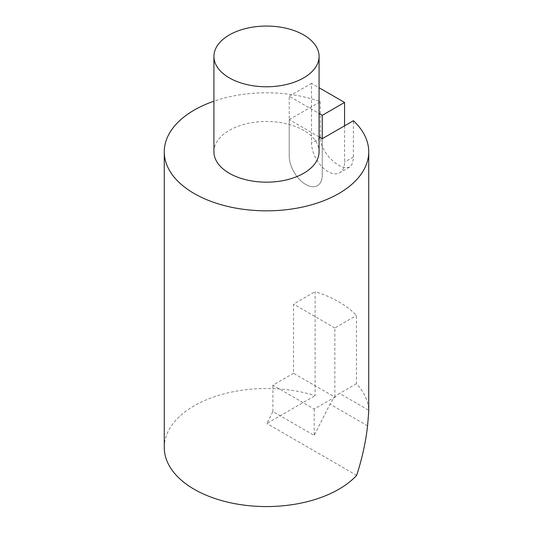 <?xml version="1.0" encoding="UTF-8"?>
<svg xmlns="http://www.w3.org/2000/svg" width="533" height="533" viewBox="0 0 533 533"><rect width="100%" height="100%" fill="white"/><g stroke="black" fill="none" stroke-linecap="round" stroke-linejoin="round"><path stroke-width="0.4" stroke-dasharray="2.67 2" d="M319.074 136.861L289.219 119.619L289.219 155.869A23.365 13.492 -120 0 0 299.419 179.388A23.365 13.492 -120 0 0 317.428 185.651A23.365 13.492 -120 0 0 322.265 174.951L322.265 138.7L322.265 174.951A23.365 13.492 60 0 1 317.428 185.651A23.365 13.492 60 0 1 299.419 179.388A23.365 13.492 60 0 1 289.219 155.869L289.219 96.246L319.074 113.489M344.571 125.821L344.571 162.072A23.365 13.492 60 0 1 339.734 172.772A23.365 13.492 60 0 1 321.725 166.509A23.365 13.492 60 0 1 311.525 142.991L311.525 83.375L319.074 87.732M289.219 96.246L311.525 83.375M164.271 447.547A102.229 59.023 180 0 1 315.123 395.626L315.123 291.644A102.229 59.023 180 0 1 356.43 315.489L356.43 383.7A102.229 59.023 180 0 1 368.696 410.237L339.581 393.427A17.522 10.12 120 0 0 330.027 404.141L314.19 435.414L272.883 411.569L266.84 423.502L315.123 395.626M356.67 475.363L266.84 423.502M368.729 411.849L368.696 410.237M293.536 373.267L272.883 385.192L314.19 409.038L334.844 397.118L293.536 373.267L293.536 304.103L315.123 291.644M272.883 411.569L272.883 385.192M289.219 119.619L320.353 101.65A102.229 59.023 0 0 0 213.926 101.197M320.353 101.65L320.353 137.9L321.459 144.523L324.577 151.232L329.281 157.521L334.891 162.765L340.474 166.309L345.377 167.848L349.295 167.242L352 164.357L353.292 159.36L353.399 156.975L353.399 120.724M356.43 383.7L339.581 393.427M314.19 409.038L314.19 435.414M334.844 397.118L334.844 327.955L356.43 315.489M334.844 327.955L293.536 304.103M213.926 151.818A52.574 30.354 180 0 1 229.323 130.352A52.574 30.354 180 0 1 286.621 123.776A52.574 30.354 180 0 1 319.074 151.818M353.399 156.975L344.571 162.072M320.353 137.9L311.525 142.991M367.577 425.814L330.027 404.141M349.521 167.115L339.734 172.772"/><path stroke-width="0.8" d="M319.074 113.489L322.265 115.328L322.265 138.7L319.074 136.861M322.265 115.328L344.571 102.449L344.571 125.821M319.074 87.732L344.571 102.449M368.729 151.818L368.729 411.849L367.577 425.814C365.798 441.817 362.16 458.333 356.67 475.363A102.229 59.023 180 0 1 241.669 504.798A102.229 59.023 180 0 1 164.271 447.547L164.271 151.818A102.229 59.023 0 0 0 241.669 209.069A102.229 59.023 0 0 0 356.67 179.634A102.229 59.023 0 0 0 368.729 151.818A102.229 59.023 0 0 0 353.399 120.724L322.265 138.7M213.926 101.197A102.229 59.023 0 0 0 164.271 151.818M229.323 34.958A52.574 30.354 180 0 1 286.621 28.376A52.574 30.354 180 0 1 319.074 56.418A52.574 30.354 180 0 1 266.5 86.772A52.574 30.354 180 0 1 213.926 56.418A52.574 30.354 180 0 1 229.323 34.958M319.074 56.418L319.074 151.818A52.574 30.354 180 0 1 286.621 179.861A52.574 30.354 180 0 1 229.323 173.278A52.574 30.354 180 0 1 213.926 151.818L213.926 56.418"/></g></svg>
